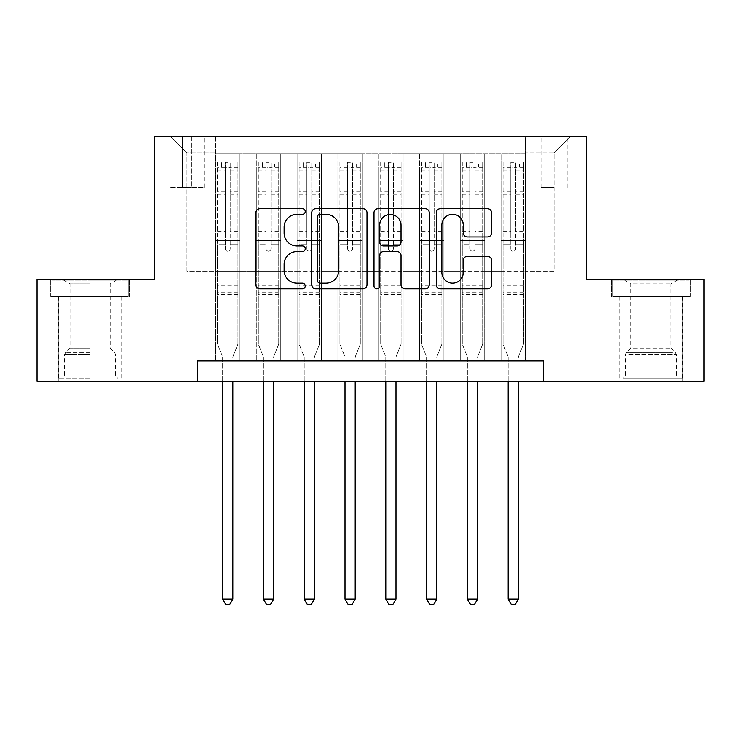 <?xml version="1.0" encoding="UTF-8"?>
<svg xmlns="http://www.w3.org/2000/svg" width="741" height="741" viewBox="0 0 741 741"><rect width="100%" height="100%" fill="white"/><g stroke="black" fill="none" stroke-linecap="round" stroke-linejoin="round"><path stroke-width="0.56" stroke-dasharray="3.71 2.78" d="M305.236 211.509A2.807 2.807 0 0 0 302.439 208.712L259.896 208.712A4.001 4.001 0 0 0 255.895 212.713L255.895 284.776A4.001 4.001 0 0 0 259.896 288.786L302.439 288.786A2.807 2.807 0 0 0 305.236 285.98A2.807 2.807 0 0 0 302.439 283.173L296.928 283.173A12.81 12.81 0 0 1 284.118 270.363L284.118 264.361A12.81 12.81 0 0 1 296.928 251.551L302.439 251.551A2.807 2.807 0 0 0 305.236 248.744A2.807 2.807 0 0 0 302.439 245.938L296.928 245.938A12.81 12.81 0 0 1 284.118 233.128L284.118 227.126A12.81 12.81 0 0 1 296.928 214.316L302.439 214.316A2.807 2.807 0 0 0 305.236 211.509M650.922 296.465L690.288 296.465L650.922 296.465L650.922 279.338L690.288 279.338L611.566 279.338L650.922 279.338L650.922 296.465L612.788 296.465L689.065 296.465L650.922 296.465L650.922 280.154L612.788 280.154L689.065 280.154L650.922 280.154L650.922 296.465M650.922 381.309L619.106 381.309L650.922 381.309M554.055 136.576L540.995 136.576L554.055 136.576M554.055 187.566L540.995 187.566L554.055 187.566M90.078 296.465L50.712 296.465L90.078 296.465L90.078 279.338L129.434 279.338L50.712 279.338L90.078 279.338L90.078 296.465L121.691 296.465L51.935 296.465L128.212 296.465L58.465 296.465L90.078 296.465L90.078 280.154L51.935 280.154L128.212 280.154L90.078 280.154L116.587 280.154L90.078 280.154L90.078 296.465M90.078 381.309L58.261 381.309L90.078 381.309M525.499 360.913L525.499 153.702L215.501 153.702L215.501 360.913L239.973 360.913L215.501 360.913L239.973 360.913L215.501 360.913L215.501 153.702L239.973 153.702L239.973 360.913L239.973 153.702L239.973 271.178L256.293 271.178L239.973 271.178L239.973 153.702L215.501 153.702L525.499 153.702L525.499 360.913L501.027 360.913L501.027 153.702L460.235 153.702L460.235 360.913L460.235 153.702L484.707 153.702L484.707 360.913L484.707 153.702L484.707 271.178L484.707 153.702L501.027 153.702L501.027 360.913L525.499 360.913L501.027 360.913L525.499 360.913L525.499 152.887L525.499 271.178L554.055 271.178L554.055 152.887L525.499 152.887L554.055 152.887L554.055 271.178L525.499 271.178L525.499 240.584L525.499 360.913M460.235 360.913L484.707 360.913L460.235 360.913L484.707 360.913L460.235 360.913L460.235 240.584L460.235 271.178L443.924 271.178L443.924 170.022L443.924 271.178L460.235 271.178L460.235 170.022L460.235 271.178L501.027 271.178L484.707 271.178L484.707 240.584L484.707 271.178L460.235 271.178L460.235 240.584L484.707 240.584L484.707 360.913L484.707 240.584L460.235 240.584L460.235 360.913M443.924 360.913L443.924 153.702L419.443 153.702L419.443 360.913L419.443 153.702L443.924 153.702L443.924 360.913L419.443 360.913L443.924 360.913L419.443 360.913L443.924 360.913L443.924 240.584L443.924 360.913M403.132 360.913L403.132 153.702L378.66 153.702L378.66 360.913L378.66 153.702L403.132 153.702L403.132 360.913L378.66 360.913L403.132 360.913L378.66 360.913L403.132 360.913L403.132 170.022L403.132 271.178L419.443 271.178L403.132 271.178L403.132 240.584L403.132 360.913M362.34 360.913L362.34 153.702L337.868 153.702L337.868 360.913L337.868 153.702L362.34 153.702L362.34 360.913L337.868 360.913L362.34 360.913L337.868 360.913L362.34 360.913L362.34 170.022L362.34 271.178L378.66 271.178L362.34 271.178L362.34 240.584L362.34 360.913M321.557 360.913L321.557 153.702L297.076 153.702L297.076 360.913L297.076 153.702L321.557 153.702L321.557 360.913L297.076 360.913L321.557 360.913L297.076 360.913L321.557 360.913L321.557 170.022L321.557 271.178L337.868 271.178L321.557 271.178L321.557 240.584L321.557 360.913M280.765 360.913L280.765 153.702L256.293 153.702L256.293 360.913L256.293 153.702L280.765 153.702L280.765 360.913L256.293 360.913L280.765 360.913L256.293 360.913L280.765 360.913L280.765 240.584L280.765 360.913M501.027 170.022L501.027 271.178L501.027 153.702L501.027 170.022L484.707 170.022L501.027 170.022M419.443 170.022L419.443 271.178L419.443 153.702L403.132 153.702L403.132 170.022L403.132 153.702L419.443 153.702L419.443 170.022L403.132 170.022L419.443 170.022M378.66 170.022L378.66 271.178L378.66 153.702L362.34 153.702L362.34 170.022L362.34 153.702L378.66 153.702L378.66 170.022L362.34 170.022L378.66 170.022M337.868 170.022L337.868 271.178L337.868 153.702L321.557 153.702L321.557 170.022L321.557 153.702L337.868 153.702L337.868 170.022L321.557 170.022L337.868 170.022M280.765 170.022L280.765 271.178L280.765 153.702L280.765 170.022L297.076 170.022L297.076 271.178L280.765 271.178L297.076 271.178L297.076 153.702L280.765 153.702L297.076 153.702L297.076 170.022L280.765 170.022M197.143 381.309L197.143 360.913L197.143 381.309L197.143 360.913L543.857 360.913L197.143 360.913L543.857 360.913L543.857 381.309L37.05 381.309L37.05 279.338L154.323 279.338L154.323 136.576L586.677 136.576L586.677 279.338L703.95 279.338L703.95 381.309L543.857 381.309L543.857 360.913L543.857 381.309M182.462 136.576L169.819 136.576L182.462 136.576L182.462 187.566L169.819 187.566L191.437 187.566L182.462 187.566L182.462 136.576M191.437 136.576L204.081 136.576L191.437 136.576L191.437 187.566L204.081 187.566L191.437 187.566L191.437 136.576M525.499 136.576L215.501 136.576L570.366 136.576L525.499 136.576L525.499 153.702L525.499 136.576M215.501 136.576L170.634 136.576L215.501 136.576L215.501 271.178L186.945 271.178L186.945 152.887L215.501 152.887L186.945 152.887L170.634 136.576L186.945 152.887L186.945 271.178L215.501 271.178L215.501 136.576M256.293 170.022L256.293 271.178L256.293 153.702L239.973 153.702L256.293 153.702L256.293 170.022L239.973 170.022L256.293 170.022M460.235 153.702L443.924 153.702L443.924 170.022L443.924 153.702L460.235 153.702L460.235 170.022L460.235 153.702M419.443 271.178L443.924 271.178L419.443 271.178L419.443 240.584L419.443 271.178M378.66 271.178L403.132 271.178L378.66 271.178L378.66 240.584L378.66 271.178M337.868 271.178L362.34 271.178L337.868 271.178L337.868 240.584L337.868 271.178M297.076 271.178L321.557 271.178L297.076 271.178L297.076 240.584L297.076 271.178M256.293 271.178L280.765 271.178L280.765 240.584L280.765 271.178L256.293 271.178L256.293 240.584L280.765 240.584L256.293 240.584L256.293 360.913L256.293 271.178M215.501 271.178L239.973 271.178L239.973 240.584L239.973 360.913L239.973 240.584L239.973 271.178L215.501 271.178L215.501 240.584L239.973 240.584L215.501 240.584L215.501 360.913L215.501 271.178M501.027 271.178L525.499 271.178L501.027 271.178L501.027 240.584L501.027 271.178M215.501 240.584L239.973 240.584L215.501 240.584M256.293 240.584L280.765 240.584L256.293 240.584M297.076 240.584L321.557 240.584L297.076 240.584L297.076 360.913L297.076 240.584L321.557 240.584L297.076 240.584M337.868 240.584L362.34 240.584L337.868 240.584L337.868 360.913L337.868 240.584L362.34 240.584L337.868 240.584M378.66 240.584L403.132 240.584L378.66 240.584L378.66 360.913L378.66 240.584L403.132 240.584L378.66 240.584M419.443 240.584L443.924 240.584L419.443 240.584L419.443 360.913L419.443 240.584L443.924 240.584L419.443 240.584M460.235 240.584L484.707 240.584L460.235 240.584M501.027 240.584L525.499 240.584L501.027 240.584L501.027 360.913L501.027 240.584L525.499 240.584L501.027 240.584M570.366 136.576L554.055 152.887L570.366 136.576M50.712 296.465L50.712 279.338L50.712 296.465M129.434 296.465L129.434 279.338L129.434 296.465M690.288 296.465L690.288 279.338L690.288 296.465M611.566 296.465L611.566 279.338L611.566 296.465M366.999 284.776L366.999 212.713A4.001 4.001 0 0 0 362.997 208.712L315.749 208.712A4.001 4.001 0 0 0 311.748 212.713L311.748 284.776A4.001 4.001 0 0 0 315.749 288.786L362.997 288.786A4.001 4.001 0 0 0 366.999 284.776M320.149 214.316A2.807 2.807 0 0 0 317.352 217.113L317.352 280.376A2.807 2.807 0 0 0 320.149 283.173L325.957 283.173A12.81 12.81 0 0 0 338.767 270.363L338.767 227.126A12.81 12.81 0 0 0 325.957 214.316L320.149 214.316M378.003 208.712L425.251 208.712A4.001 4.001 0 0 1 429.252 212.713L429.252 284.776A4.001 4.001 0 0 1 425.251 288.786L405.031 288.786A4.001 4.001 0 0 1 401.029 284.776L401.029 255.552A4.001 4.001 0 0 0 397.028 251.551L383.616 251.551A4.001 4.001 0 0 0 379.605 255.552L379.605 285.98A2.807 2.807 0 0 1 376.808 288.786A2.807 2.807 0 0 1 374.001 285.98L374.001 212.713A4.001 4.001 0 0 1 378.003 208.712M401.029 225.227A10.707 10.707 0 0 0 390.322 214.51A10.707 10.707 0 0 0 379.605 225.227L379.605 241.936A4.001 4.001 0 0 0 383.616 245.938L397.028 245.938A4.001 4.001 0 0 0 401.029 241.936L401.029 225.227M467.293 236.935L487.504 236.935A4.001 4.001 0 0 0 491.515 232.933L491.515 212.713A4.001 4.001 0 0 0 487.504 208.712L440.265 208.712A4.001 4.001 0 0 0 436.264 212.713L436.264 284.776A4.001 4.001 0 0 0 440.265 288.786L487.504 288.786A4.001 4.001 0 0 0 491.515 284.776L491.515 260.36A4.001 4.001 0 0 0 487.504 256.349L467.293 256.349A4.001 4.001 0 0 0 463.282 260.36L463.282 272.466A10.707 10.707 0 0 1 452.575 283.173A10.707 10.707 0 0 1 441.868 272.466L441.868 225.023A10.707 10.707 0 0 1 452.575 214.316A10.707 10.707 0 0 1 463.282 225.023L463.282 232.933A4.001 4.001 0 0 0 467.293 236.935M225.292 248.744A2.445 2.445 0 0 0 227.737 251.19A2.445 2.445 0 0 1 225.292 248.744L225.292 244.66L225.292 248.744M237.833 161.862L233.86 161.862L233.86 167.17L237.935 167.17L237.935 161.862L217.539 161.862L217.539 344.195L217.539 244.66L225.292 244.66L225.292 237.111L217.539 237.111M217.539 161.862L217.539 244.66L225.292 244.66L225.292 168.235C226.922 166.818 228.552 166.818 230.182 168.235L230.182 231.813L237.935 231.813L237.935 344.195L237.935 244.66L230.182 244.66L230.182 248.744A2.445 2.445 0 0 1 227.737 251.19A2.445 2.445 0 0 0 230.182 248.744L230.182 231.813M237.935 167.17L237.935 231.813M237.935 161.862L237.935 244.66L230.182 244.66L230.182 162.372L225.292 162.372L225.292 237.111M233.86 161.862L217.641 161.862M233.86 167.17L221.624 167.17L221.624 161.862M217.539 167.17L237.833 167.17M217.641 167.17L221.624 167.17M233.128 356.125L237.935 344.195L233.128 356.125A4.076 4.076 0 0 0 232.841 357.653A4.076 4.076 0 0 1 233.128 356.125M222.643 381.309L222.643 357.653A4.076 4.076 0 0 0 222.346 356.125L217.539 344.195L222.346 356.125A4.076 4.076 0 0 1 222.643 357.653L222.643 599.126L232.841 599.126L232.841 381.309M237.935 294.427L217.539 294.427M222.643 599.126L225.699 604.424L229.775 604.424L232.841 599.126M225.292 168.235L225.292 162.372M230.182 168.235L230.182 162.372M90.078 378.049L58.465 378.049L90.078 378.049M90.078 376.002L64.578 376.002L90.078 376.002M90.078 283.868L70.006 283.868L90.078 283.868M90.078 348.15L70.006 348.15L90.078 348.15M128.212 296.465L128.212 280.154L128.212 296.465M51.935 296.465L51.935 280.154L51.935 296.465M627.081 378.049L678.46 378.049L627.081 378.049M673.004 376.002L625.432 376.002L673.004 376.002M627.96 280.154L677.441 280.154L627.96 280.154M633.536 283.868L670.994 283.868L633.536 283.868M633.536 348.15L670.994 348.15L633.536 348.15M623.552 378.049L682.535 378.049L623.552 378.049M623.552 296.465L682.535 296.465L623.552 296.465M689.065 296.465L689.065 280.154L689.065 296.465M612.788 296.465L612.788 280.154L612.788 296.465M266.084 248.744A2.445 2.445 0 0 0 268.529 251.19A2.445 2.445 0 0 1 266.084 248.744L266.084 244.66L266.084 248.744M278.625 161.862L274.642 161.862L274.642 167.17L278.727 167.17L278.727 161.862L258.331 161.862L258.331 344.195L258.331 244.66L266.084 244.66L266.084 237.111L258.331 237.111M258.331 161.862L258.331 244.66L266.084 244.66L266.084 168.235C267.705 166.818 269.335 166.818 270.974 168.235L270.974 231.813L278.727 231.813L278.727 344.195L278.727 244.66L270.974 244.66L270.974 248.744A2.445 2.445 0 0 1 268.529 251.19A2.445 2.445 0 0 0 270.974 248.744L270.974 231.813M278.727 167.17L278.727 231.813M278.727 161.862L278.727 244.66L270.974 244.66L270.974 162.372L266.084 162.372L266.084 237.111M274.642 161.862L258.433 161.862M274.642 167.17L262.407 167.17L262.407 161.862M258.331 167.17L278.625 167.17M258.433 167.17L262.407 167.17M273.92 356.125L278.727 344.195L273.92 356.125A4.076 4.076 0 0 0 273.624 357.653A4.076 4.076 0 0 1 273.92 356.125M263.425 381.309L263.425 357.653A4.076 4.076 0 0 0 263.138 356.125L258.331 344.195L263.138 356.125A4.076 4.076 0 0 1 263.425 357.653L263.425 599.126L273.624 599.126L273.624 381.309M278.727 294.427L258.331 294.427M263.425 599.126L266.491 604.424L270.567 604.424L273.624 599.126M266.084 168.235L266.084 162.372M270.974 168.235L270.974 162.372M306.867 248.744A2.445 2.445 0 0 0 309.312 251.19A2.445 2.445 0 0 1 306.867 248.744L306.867 244.66L306.867 248.744M319.408 161.862L315.434 161.862L315.434 167.17L319.51 167.17L319.51 161.862L299.123 161.862L299.123 344.195L299.123 244.66L306.867 244.66L306.867 237.111L299.123 237.111M299.123 161.862L299.123 244.66L306.867 244.66L306.867 168.235C308.497 166.818 310.127 166.818 311.766 168.235L311.766 231.813L319.51 231.813L319.51 344.195L319.51 244.66L311.766 244.66L311.766 248.744A2.445 2.445 0 0 1 309.312 251.19A2.445 2.445 0 0 0 311.766 248.744L311.766 231.813M319.51 167.17L319.51 231.813M319.51 161.862L319.51 244.66L311.766 244.66L311.766 162.372L306.867 162.372L306.867 237.111M315.434 161.862L299.225 161.862M315.434 167.17L303.199 167.17L303.199 161.862M299.123 167.17L319.408 167.17M299.225 167.17L303.199 167.17M314.712 356.125L319.51 344.195L314.712 356.125A4.076 4.076 0 0 0 314.416 357.653A4.076 4.076 0 0 1 314.712 356.125M304.218 381.309L304.218 357.653A4.076 4.076 0 0 0 303.921 356.125L299.123 344.195L303.921 356.125A4.076 4.076 0 0 1 304.218 357.653L304.218 599.126L314.416 599.126L314.416 381.309M319.51 294.427L299.123 294.427M304.218 599.126L307.274 604.424L311.359 604.424L314.416 599.126M306.867 168.235L306.867 162.372M311.766 168.235L311.766 162.372M347.659 248.744A2.445 2.445 0 0 0 350.104 251.19A2.445 2.445 0 0 1 347.659 248.744L347.659 244.66L347.659 248.744M360.2 161.862L356.226 161.862L356.226 167.17L360.302 167.17L360.302 161.862L339.906 161.862L339.906 344.195L339.906 244.66L347.659 244.66L347.659 237.111L339.906 237.111M339.906 161.862L339.906 244.66L347.659 244.66L347.659 168.235C349.289 166.818 350.919 166.818 352.549 168.235L352.549 231.813L360.302 231.813L360.302 344.195L360.302 244.66L352.549 244.66L352.549 248.744A2.445 2.445 0 0 1 350.104 251.19A2.445 2.445 0 0 0 352.549 248.744L352.549 231.813M360.302 167.17L360.302 231.813M360.302 161.862L360.302 244.66L352.549 244.66L352.549 162.372L347.659 162.372L347.659 237.111M356.226 161.862L340.008 161.862M356.226 167.17L343.991 167.17L343.991 161.862M339.906 167.17L360.2 167.17M340.008 167.17L343.991 167.17M355.495 356.125L360.302 344.195L355.495 356.125A4.076 4.076 0 0 0 355.208 357.653A4.076 4.076 0 0 1 355.495 356.125M345.01 381.309L345.01 357.653A4.076 4.076 0 0 0 344.713 356.125L339.906 344.195L344.713 356.125A4.076 4.076 0 0 1 345.01 357.653L345.01 599.126L355.208 599.126L355.208 381.309M360.302 294.427L339.906 294.427M345.01 599.126L348.066 604.424L352.142 604.424L355.208 599.126M347.659 168.235L347.659 162.372M352.549 168.235L352.549 162.372M388.451 248.744A2.445 2.445 0 0 0 390.896 251.19A2.445 2.445 0 0 1 388.451 248.744L388.451 244.66L388.451 248.744M400.992 161.862L397.009 161.862L397.009 167.17L401.094 167.17L401.094 161.862L380.698 161.862L380.698 344.195L380.698 244.66L388.451 244.66L388.451 237.111L380.698 237.111M380.698 161.862L380.698 244.66L388.451 244.66L388.451 168.235C390.072 166.818 391.702 166.818 393.341 168.235L393.341 231.813L401.094 231.813L401.094 344.195L401.094 244.66L393.341 244.66L393.341 248.744A2.445 2.445 0 0 1 390.896 251.19A2.445 2.445 0 0 0 393.341 248.744L393.341 231.813M401.094 167.17L401.094 231.813M401.094 161.862L401.094 244.66L393.341 244.66L393.341 162.372L388.451 162.372L388.451 237.111M397.009 161.862L380.8 161.862M397.009 167.17L384.774 167.17L384.774 161.862M380.698 167.17L400.992 167.17M380.8 167.17L384.774 167.17M396.287 356.125L401.094 344.195L396.287 356.125A4.076 4.076 0 0 0 395.99 357.653A4.076 4.076 0 0 1 396.287 356.125M385.792 381.309L385.792 357.653A4.076 4.076 0 0 0 385.505 356.125L380.698 344.195L385.505 356.125A4.076 4.076 0 0 1 385.792 357.653L385.792 599.126L395.99 599.126L395.99 381.309M401.094 294.427L380.698 294.427M385.792 599.126L388.858 604.424L392.934 604.424L395.99 599.126M388.451 168.235L388.451 162.372M393.341 168.235L393.341 162.372M429.234 248.744A2.445 2.445 0 0 0 431.688 251.19A2.445 2.445 0 0 1 429.234 248.744L429.234 244.66L429.234 248.744M441.775 161.862L437.801 161.862L437.801 167.17L441.877 167.17L441.877 161.862L421.49 161.862L421.49 344.195L421.49 244.66L429.234 244.66L429.234 237.111L421.49 237.111M421.49 161.862L421.49 244.66L429.234 244.66L429.234 168.235C430.864 166.818 432.494 166.818 434.133 168.235L434.133 231.813L441.877 231.813L441.877 344.195L441.877 244.66L434.133 244.66L434.133 248.744A2.445 2.445 0 0 1 431.688 251.19A2.445 2.445 0 0 0 434.133 248.744L434.133 231.813M441.877 167.17L441.877 231.813M441.877 161.862L441.877 244.66L434.133 244.66L434.133 162.372L429.234 162.372L429.234 237.111M437.801 161.862L421.592 161.862M437.801 167.17L425.566 167.17L425.566 161.862M421.49 167.17L441.775 167.17M421.592 167.17L425.566 167.17M437.079 356.125L441.877 344.195L437.079 356.125A4.076 4.076 0 0 0 436.782 357.653A4.076 4.076 0 0 1 437.079 356.125M426.584 381.309L426.584 357.653A4.076 4.076 0 0 0 426.288 356.125L421.49 344.195L426.288 356.125A4.076 4.076 0 0 1 426.584 357.653L426.584 599.126L436.782 599.126L436.782 381.309M441.877 294.427L421.49 294.427M426.584 599.126L429.641 604.424L433.726 604.424L436.782 599.126M429.234 168.235L429.234 162.372M434.133 168.235L434.133 162.372M470.026 248.744A2.445 2.445 0 0 0 472.471 251.19A2.445 2.445 0 0 1 470.026 248.744L470.026 244.66L470.026 248.744M482.567 161.862L478.593 161.862L478.593 167.17L482.669 167.17L482.669 161.862L462.273 161.862L462.273 344.195L462.273 244.66L470.026 244.66L470.026 237.111L462.273 237.111M462.273 161.862L462.273 244.66L470.026 244.66L470.026 168.235C471.656 166.818 473.286 166.818 474.916 168.235L474.916 231.813L482.669 231.813L482.669 344.195L482.669 244.66L474.916 244.66L474.916 248.744A2.445 2.445 0 0 1 472.471 251.19A2.445 2.445 0 0 0 474.916 248.744L474.916 231.813M482.669 167.17L482.669 231.813M482.669 161.862L482.669 244.66L474.916 244.66L474.916 162.372L470.026 162.372L470.026 237.111M478.593 161.862L462.375 161.862M478.593 167.17L466.358 167.17L466.358 161.862M462.273 167.17L482.567 167.17M462.375 167.17L466.358 167.17M477.862 356.125L482.669 344.195L477.862 356.125A4.076 4.076 0 0 0 477.575 357.653A4.076 4.076 0 0 1 477.862 356.125M467.376 381.309L467.376 357.653A4.076 4.076 0 0 0 467.08 356.125L462.273 344.195L467.08 356.125A4.076 4.076 0 0 1 467.376 357.653L467.376 599.126L477.575 599.126L477.575 381.309M482.669 294.427L462.273 294.427M467.376 599.126L470.433 604.424L474.509 604.424L477.575 599.126M470.026 168.235L470.026 162.372M474.916 168.235L474.916 162.372M510.818 248.744A2.445 2.445 0 0 0 513.263 251.19A2.445 2.445 0 0 1 510.818 248.744L510.818 244.66L510.818 248.744M523.359 161.862L519.376 161.862L519.376 167.17L523.461 167.17L523.461 161.862L503.065 161.862L503.065 344.195L503.065 244.66L510.818 244.66L510.818 237.111L503.065 237.111M503.065 161.862L503.065 244.66L510.818 244.66L510.818 168.235C512.439 166.818 514.069 166.818 515.708 168.235L515.708 231.813L523.461 231.813L523.461 344.195L523.461 244.66L515.708 244.66L515.708 248.744A2.445 2.445 0 0 1 513.263 251.19A2.445 2.445 0 0 0 515.708 248.744L515.708 231.813M523.461 167.17L523.461 231.813M523.461 161.862L523.461 244.66L515.708 244.66L515.708 162.372L510.818 162.372L510.818 237.111M519.376 161.862L503.167 161.862M519.376 167.17L507.14 167.17L507.14 161.862M503.065 167.17L523.359 167.17M503.167 167.17L507.14 167.17M518.654 356.125L523.461 344.195L518.654 356.125A4.076 4.076 0 0 0 518.357 357.653A4.076 4.076 0 0 1 518.654 356.125M508.159 381.309L508.159 357.653A4.076 4.076 0 0 0 507.872 356.125L503.065 344.195L507.872 356.125A4.076 4.076 0 0 1 508.159 357.653L508.159 599.126L518.357 599.126L518.357 381.309M523.461 294.427L503.065 294.427M508.159 599.126L511.225 604.424L515.301 604.424L518.357 599.126M510.818 168.235L510.818 162.372M515.708 168.235L515.708 162.372M460.235 170.022L443.924 170.022L460.235 170.022M237.935 285.859L217.539 285.859M237.935 237.111L230.182 237.111M217.539 231.813L225.292 231.813M225.292 191.9L217.539 191.9M237.935 191.9L230.182 191.9M217.539 194.281L225.292 194.281M230.182 194.281L237.935 194.281M225.292 167.818L217.539 167.818M217.539 170.198L225.292 170.198M237.935 167.818L230.182 167.818M230.182 170.198L237.935 170.198M237.935 292.13L217.539 292.13M90.078 354.754L64.578 354.754L90.078 354.754M90.078 352.735L65.421 352.735L90.078 352.735M628.85 354.754L676.422 354.754L628.85 354.754M672.282 352.735L626.265 352.735L672.282 352.735M278.727 285.859L258.331 285.859M278.727 237.111L270.974 237.111M258.331 231.813L266.084 231.813M266.084 191.9L258.331 191.9M278.727 191.9L270.974 191.9M258.331 194.281L266.084 194.281M270.974 194.281L278.727 194.281M266.084 167.818L258.331 167.818M258.331 170.198L266.084 170.198M278.727 167.818L270.974 167.818M270.974 170.198L278.727 170.198M278.727 292.13L258.331 292.13M319.51 285.859L299.123 285.859M319.51 237.111L311.766 237.111M299.123 231.813L306.867 231.813M306.867 191.9L299.123 191.9M319.51 191.9L311.766 191.9M299.123 194.281L306.867 194.281M311.766 194.281L319.51 194.281M306.867 167.818L299.123 167.818M299.123 170.198L306.867 170.198M319.51 167.818L311.766 167.818M311.766 170.198L319.51 170.198M319.51 292.13L299.123 292.13M360.302 285.859L339.906 285.859M360.302 237.111L352.549 237.111M339.906 231.813L347.659 231.813M347.659 191.9L339.906 191.9M360.302 191.9L352.549 191.9M339.906 194.281L347.659 194.281M352.549 194.281L360.302 194.281M347.659 167.818L339.906 167.818M339.906 170.198L347.659 170.198M360.302 167.818L352.549 167.818M352.549 170.198L360.302 170.198M360.302 292.13L339.906 292.13M401.094 285.859L380.698 285.859M401.094 237.111L393.341 237.111M380.698 231.813L388.451 231.813M388.451 191.9L380.698 191.9M401.094 191.9L393.341 191.9M380.698 194.281L388.451 194.281M393.341 194.281L401.094 194.281M388.451 167.818L380.698 167.818M380.698 170.198L388.451 170.198M401.094 167.818L393.341 167.818M393.341 170.198L401.094 170.198M401.094 292.13L380.698 292.13M441.877 285.859L421.49 285.859M441.877 237.111L434.133 237.111M421.49 231.813L429.234 231.813M429.234 191.9L421.49 191.9M441.877 191.9L434.133 191.9M421.49 194.281L429.234 194.281M434.133 194.281L441.877 194.281M429.234 167.818L421.49 167.818M421.49 170.198L429.234 170.198M441.877 167.818L434.133 167.818M434.133 170.198L441.877 170.198M441.877 292.13L421.49 292.13M482.669 285.859L462.273 285.859M482.669 237.111L474.916 237.111M462.273 231.813L470.026 231.813M470.026 191.9L462.273 191.9M482.669 191.9L474.916 191.9M462.273 194.281L470.026 194.281M474.916 194.281L482.669 194.281M470.026 167.818L462.273 167.818M462.273 170.198L470.026 170.198M482.669 167.818L474.916 167.818M474.916 170.198L482.669 170.198M482.669 292.13L462.273 292.13M523.461 285.859L503.065 285.859M523.461 237.111L515.708 237.111M503.065 231.813L510.818 231.813M510.818 191.9L503.065 191.9M523.461 191.9L515.708 191.9M503.065 194.281L510.818 194.281M515.708 194.281L523.461 194.281M510.818 167.818L503.065 167.818M503.065 170.198L510.818 170.198M523.461 167.818L515.708 167.818M515.708 170.198L523.461 170.198M523.461 292.13L503.065 292.13M619.106 381.309L619.106 296.465M540.995 187.566L540.995 136.576M58.261 381.309L58.261 296.465M121.894 381.309L121.894 296.465M169.819 187.566L169.819 136.576M204.081 187.566L204.081 136.576M567.106 187.566L567.106 136.576M682.739 381.309L682.739 296.465M63.559 280.154L70.006 283.868L70.006 348.15L65.421 352.735L64.578 354.754L64.578 376.002L62.54 378.049M121.691 378.049L121.691 296.465M58.465 378.049L58.465 296.465M116.587 280.154L110.15 283.868L110.15 348.15L114.735 352.735L115.568 354.754L115.568 376.002L117.606 378.049M624.413 280.154L630.85 283.868L630.85 348.15L626.265 352.735L625.432 354.754L625.432 376.002L623.394 378.049M682.535 378.049L682.535 296.465M619.309 378.049L619.309 296.465M677.441 280.154L670.994 283.868L670.994 348.15L675.579 352.735L676.422 354.754L676.422 376.002L678.46 378.049"/><path stroke-width="1.11" d="M305.236 211.509A2.807 2.807 0 0 0 302.439 208.712L259.896 208.712A4.001 4.001 0 0 0 255.895 212.713L255.895 284.776A4.001 4.001 0 0 0 259.896 288.786L302.439 288.786A2.807 2.807 0 0 0 305.236 285.98A2.807 2.807 0 0 0 302.439 283.173L296.928 283.173A12.81 12.81 0 0 1 284.118 270.363L284.118 264.361A12.81 12.81 0 0 1 296.928 251.551L302.439 251.551A2.807 2.807 0 0 0 305.236 248.744A2.807 2.807 0 0 0 302.439 245.938L296.928 245.938A12.81 12.81 0 0 1 284.118 233.128L284.118 227.126A12.81 12.81 0 0 1 296.928 214.316L302.439 214.316A2.807 2.807 0 0 0 305.236 211.509M487.504 236.935A4.001 4.001 0 0 0 491.515 232.933L491.515 212.713A4.001 4.001 0 0 0 487.504 208.712L440.265 208.712A4.001 4.001 0 0 0 436.264 212.713L436.264 284.776A4.001 4.001 0 0 0 440.265 288.786L487.504 288.786A4.001 4.001 0 0 0 491.515 284.776L491.515 260.36A4.001 4.001 0 0 0 487.504 256.349L467.293 256.349A4.001 4.001 0 0 0 463.282 260.36L463.282 272.466A10.707 10.707 0 0 1 452.575 283.173A10.707 10.707 0 0 1 441.868 272.466L441.868 225.023A10.707 10.707 0 0 1 452.575 214.316A10.707 10.707 0 0 1 463.282 225.023L463.282 232.933A4.001 4.001 0 0 0 467.293 236.935L487.504 236.935M197.143 381.309L37.05 381.309L37.05 279.338L154.323 279.338L154.323 136.576L586.677 136.576L586.677 279.338L703.95 279.338L703.95 381.309L543.857 381.309L543.857 360.913L197.143 360.913L197.143 381.309L543.857 381.309M366.999 212.713A4.001 4.001 0 0 0 362.997 208.712L315.749 208.712A4.001 4.001 0 0 0 311.748 212.713L311.748 284.776A4.001 4.001 0 0 0 315.749 288.786L362.997 288.786A4.001 4.001 0 0 0 366.999 284.776L366.999 212.713M378.003 208.712L425.251 208.712A4.001 4.001 0 0 1 429.252 212.713L429.252 284.776A4.001 4.001 0 0 1 425.251 288.786L405.031 288.786A4.001 4.001 0 0 1 401.029 284.776L401.029 255.552A4.001 4.001 0 0 0 397.028 251.551L383.616 251.551A4.001 4.001 0 0 0 379.605 255.552L379.605 285.98A2.807 2.807 0 0 1 376.808 288.786A2.807 2.807 0 0 1 374.001 285.98L374.001 212.713A4.001 4.001 0 0 1 378.003 208.712M320.149 214.316A2.807 2.807 0 0 0 317.352 217.113L317.352 280.376A2.807 2.807 0 0 0 320.149 283.173L325.957 283.173A12.81 12.81 0 0 0 338.767 270.363L338.767 227.126A12.81 12.81 0 0 0 325.957 214.316L320.149 214.316M401.029 225.227A10.707 10.707 0 0 0 390.322 214.51A10.707 10.707 0 0 0 379.605 225.227L379.605 241.936A4.001 4.001 0 0 0 383.616 245.938L397.028 245.938A4.001 4.001 0 0 0 401.029 241.936L401.029 225.227M222.643 381.309L222.643 599.126L232.841 599.126L232.841 381.309M232.841 599.126L229.775 604.424L225.699 604.424L222.643 599.126M263.425 381.309L263.425 599.126L273.624 599.126L273.624 381.309M273.624 599.126L270.567 604.424L266.491 604.424L263.425 599.126M304.218 381.309L304.218 599.126L314.416 599.126L314.416 381.309M314.416 599.126L311.359 604.424L307.274 604.424L304.218 599.126M345.01 381.309L345.01 599.126L355.208 599.126L355.208 381.309M355.208 599.126L352.142 604.424L348.066 604.424L345.01 599.126M385.792 381.309L385.792 599.126L395.99 599.126L395.99 381.309M395.99 599.126L392.934 604.424L388.858 604.424L385.792 599.126M426.584 381.309L426.584 599.126L436.782 599.126L436.782 381.309M436.782 599.126L433.726 604.424L429.641 604.424L426.584 599.126M467.376 381.309L467.376 599.126L477.575 599.126L477.575 381.309M477.575 599.126L474.509 604.424L470.433 604.424L467.376 599.126M508.159 381.309L508.159 599.126L518.357 599.126L518.357 381.309M518.357 599.126L515.301 604.424L511.225 604.424L508.159 599.126"/></g></svg>
